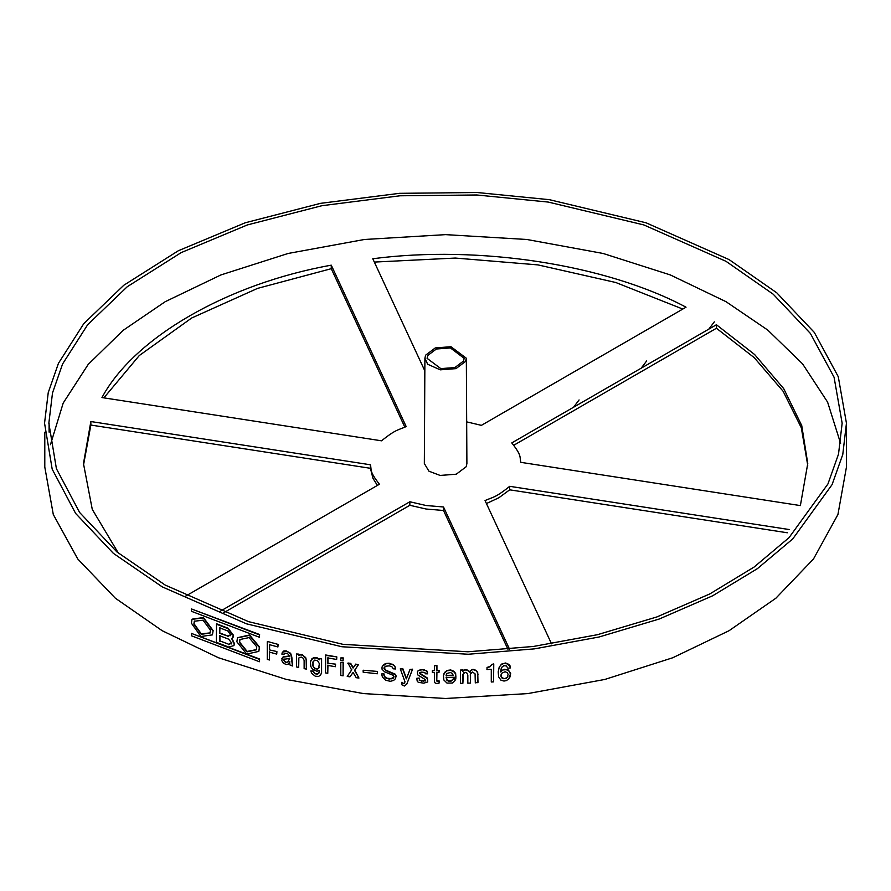 <?xml version="1.0" encoding="UTF-8"?>
<svg xmlns="http://www.w3.org/2000/svg" width="891" height="891" viewBox="0 0 891 891"><rect width="100%" height="100%" fill="white"/><g stroke="black" fill="none" stroke-linecap="round" stroke-linejoin="round"><path stroke-width="1.34" d="M165.225 585.086L248.622 621.673L343.002 644.338L468.009 651.778L533.475 646.454L597.382 634.715L656.934 616.928L709.748 593.963L754.076 567.066L789.025 537.674L827.928 483.98L838.509 454.143L842.151 423.203L834.065 377.216L810.365 333.401L773.21 294.208L726.009 261.319L643.881 224.944L548.232 202.068L476.83 194.984L400.037 195.786L321.918 205.698L247.342 224.944L181.185 252.61L127.257 286.724L87.663 324.714L62.593 363.962L52.502 392.953L48.849 423.18L56.411 468.688L79.622 512.481L116.921 551.941L165.225 585.086M50.442 444.687L63.194 403.066L88.198 364.419L123.17 330.327L165.225 301.681L220.935 274.929L288.127 253.467L364.363 239.49L445.623 234.634L526.871 239.49L603.118 253.467L670.31 274.929L726.009 301.681L767.775 330.082L802.568 363.862L827.605 402.131L840.603 443.384M509.518 649.149L443.518 506.979L426.154 505.52L409.849 501.767L220.2 611.271M101.964 397.564L381.537 440.811C396.116 429.05 398.333 430.097 406.185 426.577L331.263 265.173C227.372 283.772 134.162 337.578 101.964 397.564M789.259 529.555L509.697 486.319C495.118 498.08 492.901 497.033 485.038 500.553L551.54 643.825M466.672 421.866L481.385 425.352L686.025 307.195C606.192 264.549 478.868 244.847 372.783 258.746L424.84 370.879M716.431 324.736L511.79 442.905C522.137 456.069 519.453 456.66 520.812 462.34L800.374 505.587L807.758 463.554L801.744 425.597L783.724 388.643L754.621 354.529L716.431 324.736L716.431 328.256L754.232 357.659L783.167 391.327L801.321 427.791L807.747 465.314M185.874 595.99L379.443 484.225C369.097 471.061 371.77 470.47 370.422 464.779L90.86 421.543L83.464 463.576L92.274 509.396L118.414 553.177M424.907 358.238L424.339 463.532L428.916 471.172L440.109 475.438L456.259 474.201L466.171 466.75L466.895 463.532L466.338 358.238L450.98 346.722L435.265 347.924L425.608 355.186L424.907 358.238L427.68 364.252L440.254 369.832L455.98 368.629L465.625 361.367L466.338 358.238M44.795 432.235L44.795 467.073L53.293 514.497L77.762 558.991L115.351 598.206L162.195 630.717L218.495 657.758L286.423 679.454L363.483 693.588L445.623 698.488L527.75 693.588L604.822 679.454L672.75 657.758L729.05 630.717L775.894 598.206L813.483 558.991L837.941 514.497L846.45 467.073L846.45 423.203L838.275 376.715L814.318 332.421L776.763 292.805L729.05 259.571L646.031 222.795L549.346 199.673L477.164 192.512L399.547 193.325L320.571 203.337L245.192 222.795L178.311 250.761L123.816 285.243L83.787 323.645L58.45 363.316L48.237 392.63L44.55 423.18L52.19 469.178L75.646 513.45L113.357 553.333L162.195 586.846L246.495 623.823L341.888 646.743L468.254 654.25L534.422 648.871L599.019 637.009L659.229 619.022L712.611 595.812L757.428 568.625L792.756 538.91L832.071 484.637L842.775 454.477L846.45 423.203M278.092 644.405L267.434 641.464L278.092 644.405L277.914 646.966L269.427 644.638L269.427 649.907L276.901 651.544L276.733 654.105L269.427 652.101L269.427 659.997L269.594 651.733M269.594 644.271L269.594 649.539M192.088 619.156L203.438 617.53L213.138 630.605L212.459 634.693M310.825 660.398L313.665 657.914L316.929 658.115L319.167 659.863L319.167 658.549L321.417 658.984L321.417 673.017L320.604 675.055L318.555 676.425L315.291 676.224L311.627 673.295L310.825 670.934L313.053 671.391L314.679 673.685L317.541 674.253L319.167 672.816L319.167 670.4L316.929 671.279L312.44 669.074L310.825 666.546L310.413 662.08L311.805 658.894L313.832 657.547L317.096 657.758L319.334 659.507M319.167 658.549L321.584 658.616L321.584 672.66L320.604 675.055M310.825 670.934L313.22 671.023L314.846 673.329L316.895 673.952L319.334 672.449M237.552 637.689L249.558 634.982L259.559 647.066L258.869 651.198M191.387 608.909L259.604 634.515L259.437 637.254L259.437 634.882L191.387 608.909L191.387 611.282L259.437 637.254M191.387 633.39L259.604 658.995L259.437 661.735L259.437 659.362L191.387 633.39L191.387 635.762L259.437 661.735M282.28 652.49L283.85 650.953L286.234 650.898L290.633 653.292L291.825 657.09L292.46 665.978L291.056 654.673L288.461 652.067L284.875 651.176L282.28 652.49L281.89 654.15L283.873 654.651L284.675 653.103L287.659 653.626L289.664 656.311L283.082 657.079L281.69 660.454L283.483 663.327L286.468 664.519L288.261 664.085L289.664 662.013L289.865 664.92L292.46 665.978M289.831 661.657L289.263 663.015M281.89 658.538L283.249 656.723L289.831 655.954M284.24 653.248L283.873 654.651M325.683 654.985L336.82 656.901L336.653 659.451L327.777 657.948L327.777 663.216L335.573 664.151L335.406 666.713L327.777 665.41L327.777 673.306L325.516 672.894L325.683 654.985M327.944 657.591L327.944 662.848M327.944 665.042L327.777 673.306M231.938 638.413L234.422 643.58L233.988 645.407M216.368 624.145L227.829 628.589L233.386 635.751L231.76 638.791L234.244 643.959L233.91 645.596L228.675 647.066L216.368 642.311L216.546 623.767L228.007 628.211L233.565 635.383L233.13 637.199M298.853 658.07L298.685 667.426L298.685 658.438L299.287 657.48L301.715 657.135L303.33 658.371L304.132 660.521L304.132 668.64L306.359 669.119L306.159 659.429L303.53 655.787L300.902 654.762L298.685 655.587L298.685 654.484L296.48 653.983L296.48 666.925L298.685 667.426M296.48 653.983L298.853 654.128L298.853 655.219L299.465 654.484L302.082 654.629L305.713 657.614L306.526 660.866L306.359 669.119M419.126 678.029L416.776 678.307L419.126 678.029L419.784 680.245L423.281 680.802L425.698 680.223M418.258 670.533L417.422 671.747L418.258 670.533L421.755 669.564L426.8 670.823L427.502 673.841L425.308 673.785L424.873 672.449L421.577 672.126L419.828 672.505L419.616 673.596L419.784 672.571M419.616 673.596L427.29 678.441L427.725 681.96L427.457 678.073L419.784 673.228M434.507 670.333L432.347 670.667L434.34 670.7L434.507 665.499L436.935 665.532L436.935 670.366L439.152 670.388L438.985 672.516L436.768 672.482L436.768 681.047L436.935 672.115M436.768 681.047L438.985 681.281L439.152 682.885L439.152 680.913L436.935 680.668M463.053 671.079L463.053 669.976L460.569 670.032L462.875 670.355L462.875 671.446L463.721 670.177L465.982 669.676L469.813 671.747L472.531 669.453L476.395 670.611L477.754 672.738L477.988 682.383L475.304 682.874L475.081 673.897L472.586 672.014L470.325 674.075L470.949 672.582M470.325 674.075L470.493 682.695L470.493 673.696M470.325 683.074L467.831 683.152L467.831 675.044L466.929 673.095L465.124 672.271L462.875 674.309L462.875 683.297L463.498 672.816M377.506 671.435L363.16 670.232L377.506 671.435L377.339 673.774L363.16 672.204L363.16 670.232M383.91 673.796L381.604 673.964L383.91 673.796L384.544 676.492L387.106 678.251L391.182 678.586L393.978 677.037M382.629 666L386.894 663.316L393.332 664.708L395.27 667.047L395.526 668.974L393.377 668.818L391.873 666.724L389.3 665.867L385.658 666.212L383.954 668.261L384.333 667.036M383.954 668.261L385.87 670.622L395.314 674.665L395.96 676.469L395.481 678.474L396.127 676.102L395.481 674.298L386.037 670.255L384.121 667.894M343.247 662.303L340.796 662.314L343.247 662.303L343.08 675.823L340.796 675.467L340.796 662.314M491.698 664.719L490.317 666.345L487.11 667.415L486.931 669.553L491.286 669.286L491.286 682.005L493.581 681.849L493.581 664.307L491.743 664.43L490.139 666.724L486.931 667.805M493.581 681.849L493.759 663.918L491.743 664.43M343.08 660.688L343.247 657.914L340.796 657.926L340.796 660.331L343.08 660.688L343.08 658.271L340.796 657.926M358.327 664.809L355.765 664.085L353.248 667.693L350.742 663.405L348.025 663.015L351.622 670.054L347.234 676.447L349.951 676.837L353.081 672.449L356.222 677.695L358.95 678.051L354.551 670.444L358.327 664.809L355.598 664.452L353.081 668.061L350.575 663.762L347.869 663.372M358.95 678.051L354.718 670.088M347.234 676.447L351.789 669.687M403.946 683.798L401.952 682.205L401.785 684.756L404.38 686.014L406.764 684.177L412.41 669.553L410.016 669.442L406.329 678.886L402.654 669.018L400.271 668.863L405.026 681.882L403.946 683.798L401.785 682.562M404.113 683.43L404.77 683.029M406.496 678.519L402.821 668.651L400.271 668.863M406.764 684.177L412.578 669.186L410.016 669.442M510.231 667.983L510.187 666.078L509.017 664.43L505.542 662.993L501.833 663.962L499.294 667.014L498.192 671.859L498.648 676.87L500.954 680.201L503.972 681.047L506.288 680.635L508.839 678.864L510.465 673.886L508.839 670.968L506.288 669.664L502.814 669.965L500.497 671.903L501.421 667.66L503.738 665.711L506.288 665.933L507.915 668.205L510.231 667.983L509.997 666.468L507.447 663.851L503.738 663.517L500.954 664.842L499.116 667.404M509.997 677.004L510.654 673.496L508.327 669.976L504.15 669.252L500.675 671.513L501.6 667.27M455.914 677.294L455.635 673.418L453.842 671.246L450.723 669.954L447.148 670.411L444.921 672.17L443.417 675.612L443.863 680L446.981 683.074L452.327 683.041L454.566 681.259L455.691 679.053L453.229 679.087L451.214 681.08L448.986 681.314L446.981 680.434L446.09 677.372L455.914 677.294L455.468 673.785L453.675 671.625L450.545 670.333L446.981 670.789L443.863 673.852M455.691 679.053L453.396 678.708L451.392 680.702L449.153 680.936L447.148 680.067L446.257 676.993M455.858 678.675L455.468 679.933M486.441 503.549L498.815 497.779L509.697 489.827L787.354 532.773M83.476 465.325L90.86 425.052L370.422 468.298L372.95 478.322L377.405 485.395M103.868 397.865L139.308 355.52L191.721 317.976L257.577 288.383L331.263 268.692L404.792 427.079M223.808 612.696L409.849 505.286L426.154 509.028L443.518 510.487L507.948 649.294M374.331 262.077L455.312 258.056L537.93 264.894L615.692 282.48L682.784 309.066M513.817 445.233L716.431 328.256M579.072 399.948L573.548 407.243M714.315 321.863L708.802 329.147M646.699 360.911L641.175 368.195M509.697 489.827L509.697 486.319M409.849 505.286L409.849 501.767M443.518 510.487L443.518 506.979M90.86 425.052L90.86 421.543M370.422 468.298L370.422 464.779M331.263 268.692L331.263 265.173M463.52 361.044L464.155 358.338L450.423 347.935L436.356 349.005L427.713 355.509L427.09 358.338L440.822 368.618L454.889 367.549L463.52 361.044M191.799 440.666L188.201 440.109M99.413 426.377L95.816 425.82M601.926 504.094L598.106 503.504M694.312 518.384L690.48 517.794M786.697 532.673L782.866 532.083M284.184 454.956L280.587 454.399M312.852 665.421L313.019 661.991L313.053 666.345L314.679 668.428L315.67 668.45L314.679 668.428M315.503 668.807L316.895 668.684L315.67 668.45M319.334 667.181L318.555 668.528L319.379 663.639L317.541 660.654L314.679 660.086L312.852 662.358M318.722 668.161L317.541 668.985L318.555 668.528M317.541 668.985L316.717 669.041M317.708 668.629L316.895 668.684M314.846 668.061L313.665 667.559M313.832 667.203L313.053 666.345M313.22 665.978L313.019 665.065M313.019 661.991L313.22 661.155M325.516 655.353L336.82 656.901M336.653 657.257L336.653 659.451M327.777 663.216L335.573 664.151M335.406 664.519L335.406 666.713M277.914 644.772L277.914 646.966M269.427 649.907L276.901 651.544M276.733 651.911L276.733 654.105M269.427 659.997L267.267 659.385L267.267 641.832M288.027 661.657L289.664 658.505L283.873 659.262L284.24 661.144L286.635 662.403L288.027 661.657L289.831 658.148M287.86 662.013L285.465 662.514L283.672 660.086M284.04 658.894L283.85 659.73M212.96 630.984L203.282 617.931L191.988 619.345L191.42 623.221L200.909 636.508L212.381 634.882L213.138 630.605M193.882 624.168L194.305 621.239L203.048 620.192L210.443 630.149L210.009 633.089L201.221 634.303L193.882 624.168M210.098 632.9L201.277 633.835L194.06 623.767L194.405 621.049M219.921 635.372L219.921 640.907L228.853 644.316L231.849 642.656M230.635 635.706L230.814 634.826L227.829 630.951L219.754 627.865L219.754 633.39L219.921 627.476M219.921 640.907L228.853 644.316M219.754 641.286L219.754 635.762L228.675 639.17L231.671 643.035L231.493 643.915M219.754 633.39L228.007 636.107L219.921 633.011M228.007 636.107L230.992 634.448M231.671 643.035L228.675 644.694M230.814 634.826L227.829 636.486M236.872 641.798L246.718 654.094L258.791 651.388L259.392 647.434L249.38 635.361L237.463 637.867L236.872 641.798M239.445 642.489L239.891 639.526L249.057 637.6L256.775 646.833L256.318 649.817L247.063 651.856L239.445 642.489M256.396 649.628L247.119 651.432L239.623 642.121L239.98 639.348M427.725 681.96L423.771 683.163L418.302 682.317L417.211 681.17L416.776 678.307M419.171 680.156L419.784 680.245M419.616 680.613L421.755 680.757M421.577 681.125L423.281 680.802M423.114 681.17L425.475 680.657M425.308 681.025L425.085 679.477L417.645 674.832L417.422 671.747M418.079 670.901L419.126 670.132M418.959 670.5L420.441 669.742M420.274 670.11L421.755 669.564M421.577 669.932L423.281 669.62M423.114 669.987L424.606 669.876M424.428 670.244L425.92 670.355M425.753 670.723L426.8 670.823M426.622 671.19L427.457 671.714M427.502 672.961L427.502 673.841M438.985 683.263L436.1 683.442L434.552 682.551L434.34 672.449L432.347 672.415L432.347 670.667M434.34 665.867L436.935 665.532M436.768 665.911L436.935 670.366M436.768 670.734L439.152 670.388M438.985 670.756L438.985 672.516M462.875 683.297L460.402 683.352L460.402 670.411M462.875 671.446L463.721 670.177M463.554 670.555L465.08 669.709M464.902 670.088L465.982 669.676M465.804 670.054L467.563 670.065M467.385 670.444L468.911 670.901M468.733 671.279L469.813 671.747M469.646 672.126L470.493 670.633M470.325 671.012L471.406 669.932M471.228 670.322L472.531 669.453M472.364 669.832L473.444 669.419M473.266 669.798L475.026 669.787M474.847 670.177L476.395 670.611M476.217 670.99L477.075 671.458M476.897 671.836L477.754 672.738M477.576 673.128L477.988 674.487M477.81 674.866L477.81 682.762M377.339 671.803L377.339 673.774M395.314 678.831L393.588 680.457L390.369 681.303L385.658 680.256L382.451 677.115L381.604 673.964M383.731 674.164L384.121 675.356M383.954 675.712L384.544 676.492M384.377 676.848L385.402 677.438M385.235 677.806L386.26 677.951M386.093 678.318L387.106 678.251M386.939 678.608L388.398 678.574M388.231 678.942L389.467 678.664M389.3 679.02L391.182 678.586M391.015 678.942L392.474 678.24M392.307 678.608L393.332 677.873M393.165 678.229L394.022 676.759L393.377 675.4L384.589 671.825L382.027 669.174L382.027 666.98M382.451 666.368L383.475 664.987M383.308 665.343L384.756 664.007M384.589 664.363L385.614 663.639M385.447 664.007L386.894 663.316M386.727 663.672L388.186 663.205M388.019 663.561L389.467 663.305M389.3 663.672L390.759 663.628M390.592 663.995L392.263 664.185M392.085 664.552L393.332 664.708M393.165 665.076L394.624 665.9M394.457 666.268L395.27 667.047M395.103 667.415L395.526 668.974M343.08 662.659L343.08 675.823M505.13 678.753L504.15 678.463L505.13 678.753L507.391 677.082L506.288 678.218M502.814 678.519L502.067 677.539L503.972 678.853M501.421 677.316L501.143 675.868L501.878 677.928M507.213 677.472L508.137 674.32L507.213 672.649L505.13 671.736L501.878 673.106L501.143 675.868M506.467 677.828L505.308 678.363M504.15 678.463L502.992 678.129M501.6 673.418L501.143 674.543M501.6 676.926L502.067 677.539M507.391 677.082L507.859 676.38M500.954 676.258L500.954 674.933M446.257 675.244L453.229 675.567L452.327 673.384L450.323 672.527L446.981 673.418L446.09 675.389L453.396 675.2M446.48 674.142L446.257 675.022M49.094 432.135L49.094 423.203"/></g></svg>
